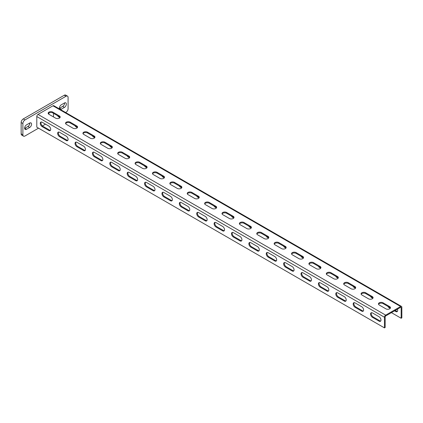 <?xml version="1.0" encoding="UTF-8"?>
<svg xmlns="http://www.w3.org/2000/svg" width="423" height="423" viewBox="0 0 423 423"><rect width="100%" height="100%" fill="white"/><g stroke="black" fill="none" stroke-linecap="round" stroke-linejoin="round"><path stroke-width="0.63" d="M23.498 136.148L21.763 135.143A2.95 1.703 -60 0 1 21.15 133.79L21.15 122.548A2.95 1.703 -60 0 1 23.239 118.937L24.973 119.942A2.95 1.703 120 0 0 22.89 123.553L22.89 134.794A2.95 1.703 120 0 0 23.498 136.148A2.95 1.703 120 0 0 24.973 136L38.535 128.169M24.973 119.942L65.999 96.254A2.95 1.703 120 0 1 67.474 96.111A2.95 1.703 120 0 1 68.087 97.459L68.087 108.7A2.95 1.703 120 0 1 65.999 112.312L65.634 112.523M45.488 124.156L42.416 125.932M29.668 127.471A2.702 1.56 120 0 0 31.434 125.086A2.702 1.56 120 0 0 31.022 122.919A2.702 1.56 120 0 0 29.668 123.051L26.538 124.859A2.702 1.56 120 0 0 24.772 127.244A2.702 1.56 120 0 0 25.184 129.412A2.702 1.56 120 0 0 26.538 129.274L29.668 127.471L27.929 126.466A2.702 1.56 120 0 0 29.832 122.966M48.962 114.321L55.572 118.133A2.702 1.56 0 0 0 58.517 118.472A2.702 1.56 0 0 0 60.188 117.034A2.702 1.56 0 0 0 59.394 115.928L52.79 112.111A2.702 1.56 0 0 0 49.84 111.772A2.702 1.56 0 0 0 48.169 113.216A2.702 1.56 0 0 0 48.962 114.321A2.702 1.56 120 0 0 48.671 113.115M59.669 109.081A2.702 1.56 -60 0 1 59.643 106.871A2.702 1.56 -60 0 1 61.309 104.788L64.433 102.979A2.702 1.56 -60 0 1 65.787 102.847A2.702 1.56 -60 0 1 66.2 105.015A2.702 1.56 -60 0 1 64.433 107.394L61.309 109.203A2.702 1.56 -60 0 1 60.32 109.457M23.239 118.937L64.259 95.254A2.95 1.703 -60 0 1 65.734 95.106L67.474 96.111M24.634 128.359A2.702 1.56 120 0 0 24.798 128.269L27.929 126.466M64.603 102.895A2.702 1.56 -60 0 1 62.699 106.395L59.569 108.198A2.702 1.56 -60 0 1 59.4 108.288M401.496 306.432L53.821 105.708A1.718 0.994 120 0 0 52.96 105.792L38.012 114.422A1.718 0.994 120 0 0 36.796 116.531L36.796 127.17L384.465 327.894L385.163 327.492L385.163 316.853A0.735 0.428 -60 0 1 385.681 315.949L400.634 307.32A0.735 0.428 -60 0 1 401.004 307.283A0.735 0.428 -60 0 1 401.152 307.621L401.152 318.26L401.85 317.858L401.85 307.22A1.718 0.994 120 0 0 401.496 306.432A1.718 0.994 120 0 0 400.634 306.516L385.681 315.146A1.718 0.994 120 0 0 384.465 317.255L384.465 327.894M53.483 113.316L53.483 116.933M395.246 310.429L396.462 311.132A2.702 1.56 -120 0 0 397.419 311.391M391.418 312.639L401.152 318.26M57.56 115.669A2.702 1.56 -120 0 0 58.871 117.034L59.96 117.657M74.945 125.705A2.702 1.56 -120 0 0 76.256 127.069L77.34 127.693M92.325 135.746A2.702 1.56 -120 0 0 93.642 137.105L94.726 137.729M109.71 145.782A2.702 1.56 -120 0 0 111.022 147.141L112.111 147.764M127.096 155.817A2.702 1.56 -120 0 0 128.407 157.176L129.491 157.805M144.476 165.853A2.702 1.56 -120 0 0 145.792 167.212L146.876 167.841M161.861 175.889A2.702 1.56 -120 0 0 163.172 177.248L164.261 177.877M179.246 185.924A2.702 1.56 -120 0 0 180.558 187.283L181.641 187.912M196.626 195.96A2.702 1.56 -120 0 0 197.943 197.319L199.027 197.948M214.012 205.996A2.702 1.56 -120 0 0 215.323 207.36L216.412 207.984M231.397 216.037A2.702 1.56 -120 0 0 232.708 217.396L233.792 218.019M248.777 226.072A2.702 1.56 -120 0 0 250.093 227.431L251.177 228.055M266.162 236.108A2.702 1.56 -120 0 0 267.473 237.467L268.563 238.096M283.547 246.144A2.702 1.56 -120 0 0 284.859 247.503L285.943 248.132M300.927 256.179A2.702 1.56 -120 0 0 302.244 257.538L303.328 258.167M318.313 266.215A2.702 1.56 -120 0 0 319.624 267.574L320.713 268.203M335.698 276.251A2.702 1.56 -120 0 0 337.009 277.61L338.093 278.239M353.078 286.286A2.702 1.56 -120 0 0 354.395 287.651L355.479 288.275M370.463 296.322A2.702 1.56 -120 0 0 371.775 297.686L372.864 298.31M387.849 306.363A2.702 1.56 -120 0 0 389.16 307.722L390.244 308.346M394.548 310.831L395.764 311.534A2.702 1.56 -120 0 0 397.118 311.666A2.702 1.56 -120 0 0 397.419 309.176M60.092 117.43A2.702 1.56 0 0 0 59.394 116.732L52.79 112.915A2.702 1.56 0 0 0 50.173 112.513A2.702 1.56 0 0 0 48.264 113.618M77.478 127.471A2.702 1.56 0 0 0 76.78 126.768L70.17 122.95A2.702 1.56 0 0 0 67.558 122.548A2.702 1.56 0 0 0 65.644 123.653M94.863 137.507A2.702 1.56 0 0 0 94.16 136.803L87.556 132.991A2.702 1.56 0 0 0 84.938 132.584A2.702 1.56 0 0 0 83.03 133.689M112.243 147.542A2.702 1.56 0 0 0 111.545 146.839L104.941 143.027A2.702 1.56 0 0 0 102.324 142.62A2.702 1.56 0 0 0 100.415 143.73M129.628 157.578A2.702 1.56 0 0 0 128.93 156.875L122.321 153.063A2.702 1.56 0 0 0 119.709 152.655A2.702 1.56 0 0 0 117.795 153.766M147.014 167.614A2.702 1.56 0 0 0 146.31 166.911L139.706 163.098A2.702 1.56 0 0 0 137.089 162.696A2.702 1.56 0 0 0 135.18 163.801M164.399 177.649A2.702 1.56 0 0 0 163.696 176.946L157.092 173.134A2.702 1.56 0 0 0 154.474 172.732A2.702 1.56 0 0 0 152.566 173.837M181.779 187.685A2.702 1.56 0 0 0 181.081 186.982L174.472 183.17A2.702 1.56 0 0 0 171.86 182.768A2.702 1.56 0 0 0 169.946 183.873M199.164 197.721A2.702 1.56 0 0 0 198.461 197.023L191.857 193.205A2.702 1.56 0 0 0 189.24 192.803A2.702 1.56 0 0 0 187.331 193.908M216.55 207.762A2.702 1.56 0 0 0 215.846 207.059L209.242 203.241A2.702 1.56 0 0 0 206.625 202.839A2.702 1.56 0 0 0 204.716 203.944M233.93 217.797A2.702 1.56 0 0 0 233.232 217.094L226.622 213.277A2.702 1.56 0 0 0 224.01 212.875A2.702 1.56 0 0 0 222.096 213.98M251.315 227.833A2.702 1.56 0 0 0 250.612 227.13L244.008 223.318A2.702 1.56 0 0 0 241.39 222.91A2.702 1.56 0 0 0 239.481 224.016M268.7 237.869A2.702 1.56 0 0 0 267.997 237.166L261.393 233.353A2.702 1.56 0 0 0 258.776 232.946A2.702 1.56 0 0 0 256.867 234.056M286.08 247.904A2.702 1.56 0 0 0 285.382 247.201L278.773 243.389A2.702 1.56 0 0 0 276.161 242.982A2.702 1.56 0 0 0 274.247 244.092M303.465 257.94A2.702 1.56 0 0 0 302.762 257.237L296.158 253.425A2.702 1.56 0 0 0 293.546 253.023A2.702 1.56 0 0 0 291.632 254.128M320.851 267.976A2.702 1.56 0 0 0 320.148 267.273L313.543 263.46A2.702 1.56 0 0 0 310.926 263.058A2.702 1.56 0 0 0 309.017 264.164M338.231 278.011A2.702 1.56 0 0 0 337.533 277.308L330.923 273.496A2.702 1.56 0 0 0 328.311 273.094A2.702 1.56 0 0 0 326.397 274.199M355.616 288.047A2.702 1.56 0 0 0 354.913 287.349L348.309 283.532A2.702 1.56 0 0 0 345.697 283.13A2.702 1.56 0 0 0 343.783 284.235M373.001 298.088A2.702 1.56 0 0 0 372.298 297.385L365.694 293.567A2.702 1.56 0 0 0 363.077 293.165A2.702 1.56 0 0 0 361.168 294.271M390.381 308.124A2.702 1.56 0 0 0 389.683 307.421L383.074 303.608A2.702 1.56 0 0 0 380.462 303.201A2.702 1.56 0 0 0 378.548 304.306M41.227 121.993A2.702 1.56 -120 0 0 41.221 124.203A2.702 1.56 -120 0 0 42.882 126.266L49.486 130.078A2.702 1.56 -120 0 0 50.443 130.332M58.607 132.029A2.702 1.56 -120 0 0 58.607 134.239A2.702 1.56 -120 0 0 60.262 136.301L66.871 140.113A2.702 1.56 -120 0 0 67.828 140.373M75.992 142.065A2.702 1.56 -120 0 0 75.992 144.275A2.702 1.56 -120 0 0 77.647 146.337L84.251 150.149A2.702 1.56 -120 0 0 85.213 150.408M93.377 152.106A2.702 1.56 -120 0 0 93.372 154.31A2.702 1.56 -120 0 0 95.032 156.373L101.636 160.185A2.702 1.56 -120 0 0 102.593 160.444M110.757 162.141A2.702 1.56 -120 0 0 110.757 164.346A2.702 1.56 -120 0 0 112.412 166.408L119.022 170.226A2.702 1.56 -120 0 0 119.979 170.48M128.143 172.177A2.702 1.56 -120 0 0 128.143 174.382A2.702 1.56 -120 0 0 129.798 176.444L136.402 180.261A2.702 1.56 -120 0 0 137.364 180.515M145.528 182.213A2.702 1.56 -120 0 0 145.523 184.423A2.702 1.56 -120 0 0 147.183 186.485L153.787 190.297A2.702 1.56 -120 0 0 154.744 190.551M162.908 192.248A2.702 1.56 -120 0 0 162.908 194.458A2.702 1.56 -120 0 0 164.563 196.521L171.172 200.333A2.702 1.56 -120 0 0 172.129 200.587M180.293 202.284A2.702 1.56 -120 0 0 180.293 204.494A2.702 1.56 -120 0 0 181.948 206.556L188.552 210.368A2.702 1.56 -120 0 0 189.515 210.622M197.678 212.32A2.702 1.56 -120 0 0 197.673 214.53A2.702 1.56 -120 0 0 199.333 216.592L205.938 220.404A2.702 1.56 -120 0 0 206.895 220.663M215.058 222.355A2.702 1.56 -120 0 0 215.058 224.565A2.702 1.56 -120 0 0 216.713 226.628L223.323 230.44A2.702 1.56 -120 0 0 224.28 230.699M232.444 232.391A2.702 1.56 -120 0 0 232.444 234.601A2.702 1.56 -120 0 0 234.099 236.663L240.703 240.476A2.702 1.56 -120 0 0 241.665 240.735M249.829 242.432A2.702 1.56 -120 0 0 249.824 244.637A2.702 1.56 -120 0 0 251.484 246.699L258.088 250.516A2.702 1.56 -120 0 0 259.045 250.77M267.209 252.468A2.702 1.56 -120 0 0 267.209 254.672A2.702 1.56 -120 0 0 268.864 256.735L275.473 260.552A2.702 1.56 -120 0 0 276.43 260.806M284.594 262.503A2.702 1.56 -120 0 0 284.594 264.708A2.702 1.56 -120 0 0 286.249 266.77L292.853 270.588A2.702 1.56 -120 0 0 293.816 270.842M301.98 272.539A2.702 1.56 -120 0 0 301.974 274.749A2.702 1.56 -120 0 0 303.635 276.811L310.239 280.623A2.702 1.56 -120 0 0 311.196 280.877M319.36 282.575A2.702 1.56 -120 0 0 319.36 284.785A2.702 1.56 -120 0 0 321.015 286.847L327.624 290.659A2.702 1.56 -120 0 0 328.581 290.913M336.745 292.61A2.702 1.56 -120 0 0 336.745 294.82A2.702 1.56 -120 0 0 338.4 296.883L345.004 300.695A2.702 1.56 -120 0 0 345.966 300.954M354.13 302.646A2.702 1.56 -120 0 0 354.125 304.856A2.702 1.56 -120 0 0 355.785 306.918L362.389 310.731A2.702 1.56 -120 0 0 363.346 310.99M371.51 312.682A2.702 1.56 -120 0 0 371.51 314.892A2.702 1.56 -120 0 0 373.165 316.954L379.775 320.766A2.702 1.56 -120 0 0 380.732 321.025M42.184 122.252A2.702 1.56 -120 0 0 40.83 122.115A2.702 1.56 -120 0 0 40.418 124.283A2.702 1.56 -120 0 0 42.184 126.667L48.788 130.48A2.702 1.56 -120 0 0 50.141 130.612A2.702 1.56 -120 0 0 50.559 128.449A2.702 1.56 -120 0 0 48.788 126.065L42.184 122.252M59.569 132.288A2.702 1.56 -120 0 0 58.215 132.15A2.702 1.56 -120 0 0 57.803 134.318A2.702 1.56 -120 0 0 59.569 136.703L66.173 140.515A2.702 1.56 -120 0 0 67.527 140.648A2.702 1.56 -120 0 0 67.939 138.485A2.702 1.56 -120 0 0 66.173 136.1L59.569 132.288M76.949 142.324A2.702 1.56 -120 0 0 75.601 142.186A2.702 1.56 -120 0 0 75.183 144.354A2.702 1.56 -120 0 0 76.949 146.739L83.558 150.551A2.702 1.56 -120 0 0 84.907 150.688A2.702 1.56 -120 0 0 85.324 148.521A2.702 1.56 -120 0 0 83.558 146.136L76.949 142.324M94.334 152.359A2.702 1.56 -120 0 0 92.981 152.227A2.702 1.56 -120 0 0 92.568 154.39A2.702 1.56 -120 0 0 94.334 156.774L100.938 160.587A2.702 1.56 -120 0 0 102.292 160.724A2.702 1.56 -120 0 0 102.71 158.556A2.702 1.56 -120 0 0 100.938 156.172L94.334 152.359M111.72 162.395A2.702 1.56 -120 0 0 110.366 162.263A2.702 1.56 -120 0 0 109.954 164.431A2.702 1.56 -120 0 0 111.72 166.81L118.324 170.622A2.702 1.56 -120 0 0 119.677 170.76A2.702 1.56 -120 0 0 120.09 168.592A2.702 1.56 -120 0 0 118.324 166.207L111.72 162.395M129.1 172.431A2.702 1.56 -120 0 0 127.751 172.298A2.702 1.56 -120 0 0 127.334 174.466A2.702 1.56 -120 0 0 129.1 176.846L135.709 180.663A2.702 1.56 -120 0 0 137.057 180.795A2.702 1.56 -120 0 0 137.475 178.628A2.702 1.56 -120 0 0 135.709 176.243L129.1 172.431M146.485 182.466A2.702 1.56 -120 0 0 145.131 182.334A2.702 1.56 -120 0 0 144.719 184.502A2.702 1.56 -120 0 0 146.485 186.881L153.089 190.699A2.702 1.56 -120 0 0 154.443 190.831A2.702 1.56 -120 0 0 154.86 188.663A2.702 1.56 -120 0 0 153.089 186.284L146.485 182.466M163.87 192.502A2.702 1.56 -120 0 0 162.517 192.37A2.702 1.56 -120 0 0 162.104 194.538A2.702 1.56 -120 0 0 163.87 196.922L170.474 200.735A2.702 1.56 -120 0 0 171.828 200.867A2.702 1.56 -120 0 0 172.24 198.699A2.702 1.56 -120 0 0 170.474 196.32L163.87 192.502M181.25 202.543A2.702 1.56 -120 0 0 179.902 202.406A2.702 1.56 -120 0 0 179.484 204.573A2.702 1.56 -120 0 0 181.25 206.958L187.86 210.77A2.702 1.56 -120 0 0 189.208 210.903A2.702 1.56 -120 0 0 189.626 208.735A2.702 1.56 -120 0 0 187.86 206.355L181.25 202.543M198.636 212.579A2.702 1.56 -120 0 0 197.282 212.441A2.702 1.56 -120 0 0 196.869 214.609A2.702 1.56 -120 0 0 198.636 216.994L205.24 220.806A2.702 1.56 -120 0 0 206.593 220.938A2.702 1.56 -120 0 0 207.011 218.776A2.702 1.56 -120 0 0 205.24 216.391L198.636 212.579M216.021 222.614A2.702 1.56 -120 0 0 214.667 222.477A2.702 1.56 -120 0 0 214.255 224.645A2.702 1.56 -120 0 0 216.021 227.029L222.625 230.842A2.702 1.56 -120 0 0 223.979 230.979A2.702 1.56 -120 0 0 224.391 228.811A2.702 1.56 -120 0 0 222.625 226.427L216.021 222.614M233.401 232.65A2.702 1.56 -120 0 0 232.053 232.518A2.702 1.56 -120 0 0 231.635 234.68A2.702 1.56 -120 0 0 233.401 237.065L240.01 240.877A2.702 1.56 -120 0 0 241.359 241.015A2.702 1.56 -120 0 0 241.776 238.847A2.702 1.56 -120 0 0 240.01 236.462L233.401 232.65M250.786 242.686A2.702 1.56 -120 0 0 249.433 242.553A2.702 1.56 -120 0 0 249.02 244.716A2.702 1.56 -120 0 0 250.786 247.101L257.39 250.913A2.702 1.56 -120 0 0 258.744 251.051A2.702 1.56 -120 0 0 259.162 248.883A2.702 1.56 -120 0 0 257.39 246.498L250.786 242.686M268.171 252.721A2.702 1.56 -120 0 0 266.818 252.589A2.702 1.56 -120 0 0 266.405 254.757A2.702 1.56 -120 0 0 268.171 257.136L274.776 260.954A2.702 1.56 -120 0 0 276.129 261.086A2.702 1.56 -120 0 0 276.542 258.918A2.702 1.56 -120 0 0 274.776 256.534L268.171 252.721M285.551 262.757A2.702 1.56 -120 0 0 284.203 262.625A2.702 1.56 -120 0 0 283.785 264.793A2.702 1.56 -120 0 0 285.551 267.172L292.161 270.99A2.702 1.56 -120 0 0 293.514 271.122A2.702 1.56 -120 0 0 293.927 268.954A2.702 1.56 -120 0 0 292.161 266.575L285.551 262.757M302.937 272.793A2.702 1.56 -120 0 0 301.583 272.661A2.702 1.56 -120 0 0 301.171 274.828A2.702 1.56 -120 0 0 302.937 277.213L309.541 281.025A2.702 1.56 -120 0 0 310.894 281.158A2.702 1.56 -120 0 0 311.312 278.99A2.702 1.56 -120 0 0 309.541 276.61L302.937 272.793M320.322 282.828A2.702 1.56 -120 0 0 318.968 282.696A2.702 1.56 -120 0 0 318.556 284.864A2.702 1.56 -120 0 0 320.322 287.249L326.926 291.061A2.702 1.56 -120 0 0 328.28 291.193A2.702 1.56 -120 0 0 328.692 289.025A2.702 1.56 -120 0 0 326.926 286.646L320.322 282.828M337.702 292.869A2.702 1.56 -120 0 0 336.354 292.732A2.702 1.56 -120 0 0 335.936 294.9A2.702 1.56 -120 0 0 337.702 297.284L344.311 301.097A2.702 1.56 -120 0 0 345.665 301.229A2.702 1.56 -120 0 0 346.077 299.066A2.702 1.56 -120 0 0 344.311 296.682L337.702 292.869M355.087 302.905A2.702 1.56 -120 0 0 353.734 302.768A2.702 1.56 -120 0 0 353.321 304.935A2.702 1.56 -120 0 0 355.087 307.32L361.691 311.132A2.702 1.56 -120 0 0 363.045 311.27A2.702 1.56 -120 0 0 363.463 309.102A2.702 1.56 -120 0 0 361.691 306.717L355.087 302.905M372.473 312.941A2.702 1.56 -120 0 0 371.119 312.803A2.702 1.56 -120 0 0 370.707 314.971A2.702 1.56 -120 0 0 372.473 317.356L379.077 321.168A2.702 1.56 -120 0 0 380.43 321.306A2.702 1.56 -120 0 0 380.843 319.138A2.702 1.56 -120 0 0 379.077 316.753L372.473 312.941M70.17 122.152A2.702 1.56 0 0 0 67.225 121.813A2.702 1.56 0 0 0 65.554 123.252A2.702 1.56 0 0 0 66.348 124.357L72.952 128.169A2.702 1.56 0 0 0 75.902 128.507A2.702 1.56 0 0 0 77.568 127.069A2.702 1.56 0 0 0 76.78 125.964L70.17 122.152L70.17 122.95M87.556 132.188A2.702 1.56 0 0 0 84.611 131.849A2.702 1.56 0 0 0 82.94 133.287A2.702 1.56 0 0 0 83.733 134.392L90.337 138.21A2.702 1.56 0 0 0 93.282 138.548A2.702 1.56 0 0 0 94.953 137.105A2.702 1.56 0 0 0 94.16 136L87.556 132.188L87.556 132.991M104.941 142.223A2.702 1.56 0 0 0 101.991 141.885A2.702 1.56 0 0 0 100.32 143.328A2.702 1.56 0 0 0 101.113 144.428L107.722 148.246A2.702 1.56 0 0 0 110.667 148.584A2.702 1.56 0 0 0 112.338 147.141A2.702 1.56 0 0 0 111.545 146.035L104.941 142.223L104.941 143.027M122.321 152.259A2.702 1.56 0 0 0 119.376 151.92A2.702 1.56 0 0 0 117.705 153.364A2.702 1.56 0 0 0 118.498 154.469L125.102 158.281A2.702 1.56 0 0 0 128.053 158.62A2.702 1.56 0 0 0 129.718 157.176A2.702 1.56 0 0 0 128.93 156.071L122.321 152.259L122.321 153.063M139.706 162.295A2.702 1.56 0 0 0 136.761 161.956A2.702 1.56 0 0 0 135.09 163.4A2.702 1.56 0 0 0 135.883 164.505L142.488 168.317A2.702 1.56 0 0 0 145.433 168.655A2.702 1.56 0 0 0 147.104 167.212A2.702 1.56 0 0 0 146.31 166.107L139.706 162.295L139.706 163.098M157.092 172.33A2.702 1.56 0 0 0 154.141 171.992A2.702 1.56 0 0 0 152.476 173.435A2.702 1.56 0 0 0 153.263 174.54L159.873 178.353A2.702 1.56 0 0 0 162.818 178.691A2.702 1.56 0 0 0 164.489 177.248A2.702 1.56 0 0 0 163.696 176.142L157.092 172.33L157.092 173.134M174.472 182.366A2.702 1.56 0 0 0 171.526 182.027A2.702 1.56 0 0 0 169.856 183.471A2.702 1.56 0 0 0 170.649 184.576L177.253 188.388A2.702 1.56 0 0 0 180.203 188.727A2.702 1.56 0 0 0 181.869 187.283A2.702 1.56 0 0 0 181.081 186.183L174.472 182.366L174.472 183.17M191.857 192.402A2.702 1.56 0 0 0 188.912 192.063A2.702 1.56 0 0 0 187.241 193.507A2.702 1.56 0 0 0 188.034 194.612L194.638 198.424A2.702 1.56 0 0 0 197.583 198.762A2.702 1.56 0 0 0 199.254 197.319A2.702 1.56 0 0 0 198.461 196.219L191.857 192.402L191.857 193.205M209.242 202.443A2.702 1.56 0 0 0 206.292 202.104A2.702 1.56 0 0 0 204.626 203.542A2.702 1.56 0 0 0 205.414 204.647L212.023 208.46A2.702 1.56 0 0 0 214.969 208.798A2.702 1.56 0 0 0 216.639 207.36A2.702 1.56 0 0 0 215.846 206.255L209.242 202.443L209.242 203.241M226.622 212.478A2.702 1.56 0 0 0 223.677 212.14A2.702 1.56 0 0 0 222.006 213.578A2.702 1.56 0 0 0 222.799 214.683L229.403 218.501A2.702 1.56 0 0 0 232.354 218.839A2.702 1.56 0 0 0 234.019 217.396A2.702 1.56 0 0 0 233.232 216.29L226.622 212.478L226.622 213.277M244.008 222.514A2.702 1.56 0 0 0 241.062 222.175A2.702 1.56 0 0 0 239.392 223.619A2.702 1.56 0 0 0 240.185 224.719L246.789 228.536A2.702 1.56 0 0 0 249.734 228.875A2.702 1.56 0 0 0 251.405 227.431A2.702 1.56 0 0 0 250.612 226.326L244.008 222.514L244.008 223.318M261.393 232.55A2.702 1.56 0 0 0 258.442 232.211A2.702 1.56 0 0 0 256.777 233.655A2.702 1.56 0 0 0 257.565 234.754L264.174 238.572A2.702 1.56 0 0 0 267.119 238.91A2.702 1.56 0 0 0 268.79 237.467A2.702 1.56 0 0 0 267.997 236.362L261.393 232.55L261.393 233.353M278.773 242.585A2.702 1.56 0 0 0 275.828 242.247A2.702 1.56 0 0 0 274.157 243.69A2.702 1.56 0 0 0 274.95 244.795L281.554 248.608A2.702 1.56 0 0 0 284.505 248.946A2.702 1.56 0 0 0 286.17 247.503A2.702 1.56 0 0 0 285.382 246.398L278.773 242.585L278.773 243.389M296.158 252.621A2.702 1.56 0 0 0 293.213 252.282A2.702 1.56 0 0 0 291.542 253.726A2.702 1.56 0 0 0 292.335 254.831L298.939 258.643A2.702 1.56 0 0 0 301.885 258.982A2.702 1.56 0 0 0 303.555 257.538A2.702 1.56 0 0 0 302.762 256.433L296.158 252.621L296.158 253.425M313.543 262.657A2.702 1.56 0 0 0 310.593 262.318A2.702 1.56 0 0 0 308.927 263.762A2.702 1.56 0 0 0 309.715 264.867L316.325 268.679A2.702 1.56 0 0 0 319.27 269.017A2.702 1.56 0 0 0 320.941 267.574A2.702 1.56 0 0 0 320.148 266.474L313.543 262.657L313.543 263.46M330.923 272.692A2.702 1.56 0 0 0 327.978 272.354A2.702 1.56 0 0 0 326.307 273.797A2.702 1.56 0 0 0 327.101 274.902L333.705 278.715A2.702 1.56 0 0 0 336.655 279.053A2.702 1.56 0 0 0 338.321 277.61A2.702 1.56 0 0 0 337.533 276.51L330.923 272.692L330.923 273.496M348.309 282.728A2.702 1.56 0 0 0 345.364 282.39A2.702 1.56 0 0 0 343.693 283.833A2.702 1.56 0 0 0 344.486 284.938L351.09 288.75A2.702 1.56 0 0 0 354.035 289.089A2.702 1.56 0 0 0 355.706 287.651A2.702 1.56 0 0 0 354.913 286.545L348.309 282.728L348.309 283.532M365.694 292.769A2.702 1.56 0 0 0 362.744 292.43A2.702 1.56 0 0 0 361.078 293.869A2.702 1.56 0 0 0 361.866 294.974L368.475 298.786A2.702 1.56 0 0 0 371.42 299.124A2.702 1.56 0 0 0 373.091 297.686A2.702 1.56 0 0 0 372.298 296.581L365.694 292.769L365.694 293.567M383.074 302.805A2.702 1.56 0 0 0 380.129 302.466A2.702 1.56 0 0 0 378.458 303.91A2.702 1.56 0 0 0 379.251 305.009L385.855 308.827A2.702 1.56 0 0 0 388.806 309.165A2.702 1.56 0 0 0 390.471 307.722A2.702 1.56 0 0 0 389.683 306.617L383.074 302.805L383.074 303.608M21.15 122.548L22.89 123.553M21.15 133.79L22.89 134.794M64.259 95.254L65.999 96.254M26.538 129.274L24.798 128.269M61.309 109.203L59.569 108.198M64.433 107.394L62.699 106.395M400.634 307.32L401.152 307.621M36.796 116.531L384.465 317.255M38.012 114.422L385.681 315.146M52.96 105.792L400.634 306.516M52.79 112.111L52.79 112.915M59.394 115.928L59.394 116.732L58.871 117.034M76.78 125.964L76.78 126.768L76.256 127.069M94.16 136L94.16 136.803L93.642 137.105M111.545 146.035L111.545 146.839L111.022 147.141M128.93 156.071L128.93 156.875L128.407 157.176M146.31 166.107L146.31 166.911L145.792 167.212M163.696 176.142L163.696 176.946L163.172 177.248M181.081 186.183L181.081 186.982L180.558 187.283M198.461 196.219L198.461 197.023L197.943 197.319M215.846 206.255L215.846 207.059L215.323 207.36M233.232 216.29L233.232 217.094L232.708 217.396M250.612 226.326L250.612 227.13L250.093 227.431M267.997 236.362L267.997 237.166L267.473 237.467M285.382 246.398L285.382 247.201L284.859 247.503M302.762 256.433L302.762 257.237L302.244 257.538M320.148 266.474L320.148 267.273L319.624 267.574M337.533 276.51L337.533 277.308L337.009 277.61M354.913 286.545L354.913 287.349L354.395 287.651M372.298 296.581L372.298 297.385L371.775 297.686M389.683 306.617L389.683 307.421L389.16 307.722M42.184 126.667L42.882 126.266M48.788 130.48L49.486 130.078M59.569 136.703L60.262 136.301M66.173 140.515L66.871 140.113M76.949 146.739L77.647 146.337M83.558 150.551L84.251 150.149M94.334 156.774L95.032 156.373M100.938 160.587L101.636 160.185M111.72 166.81L112.412 166.408M118.324 170.622L119.022 170.226M129.1 176.846L129.798 176.444M135.709 180.663L136.402 180.261M146.485 186.881L147.183 186.485M153.089 190.699L153.787 190.297M163.87 196.922L164.563 196.521M170.474 200.735L171.172 200.333M181.25 206.958L181.948 206.556M187.86 210.77L188.552 210.368M198.636 216.994L199.333 216.592M205.24 220.806L205.938 220.404M216.021 227.029L216.713 226.628M222.625 230.842L223.323 230.44M233.401 237.065L234.099 236.663M240.01 240.877L240.703 240.476M250.786 247.101L251.484 246.699M257.39 250.913L258.088 250.516M268.171 257.136L268.864 256.735M274.776 260.954L275.473 260.552M285.551 267.172L286.249 266.77M292.161 270.99L292.853 270.588M302.937 277.213L303.635 276.811M309.541 281.025L310.239 280.623M320.322 287.249L321.015 286.847M326.926 291.061L327.624 290.659M337.702 297.284L338.4 296.883M344.311 301.097L345.004 300.695M355.087 307.32L355.785 306.918M361.691 311.132L362.389 310.731M372.473 317.356L373.165 316.954M379.077 321.168L379.775 320.766M395.764 311.534L396.462 311.132"/></g></svg>
